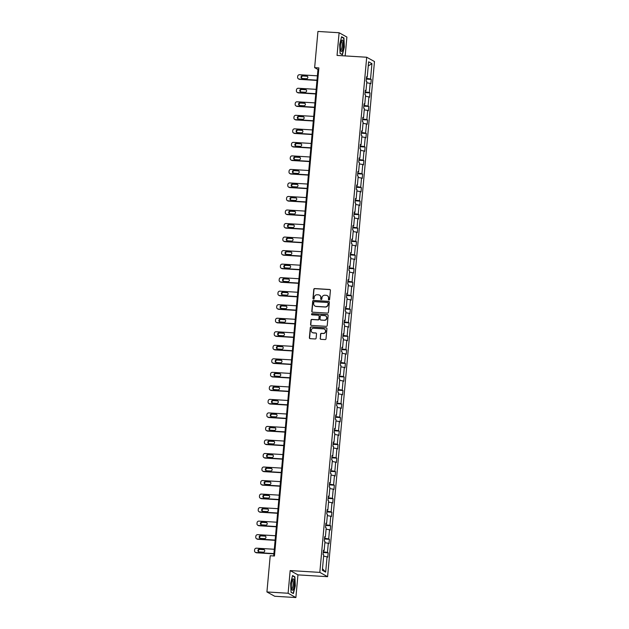 <?xml version="1.0" encoding="UTF-8"?>
<svg xmlns="http://www.w3.org/2000/svg" width="629" height="629" viewBox="0 0 629 629"><rect width="100%" height="100%" fill="white"/><g stroke="black" fill="none" stroke-linecap="round" stroke-linejoin="round"><path stroke-width="0.94" d="M328.959 299.986A0.605 0.582 -61 0 0 329.596 299.428L330.422 290.386A0.857 0.826 -61 0 0 329.667 289.482L314.697 288.562A0.857 0.826 -61 0 0 313.785 289.364L312.967 298.405A0.605 0.582 -61 0 0 313.494 299.042A0.605 0.582 -61 0 0 314.13 298.476L314.233 297.313A2.752 2.65 -61 0 1 317.142 294.749L318.392 294.828A2.752 2.65 -61 0 1 320.806 297.714L320.696 298.885A0.605 0.582 -61 0 0 321.222 299.514A0.605 0.582 -61 0 0 321.859 298.956L321.969 297.784A2.752 2.65 -61 0 1 324.878 295.221L326.121 295.3A2.752 2.65 -61 0 1 328.535 298.185L328.432 299.357A0.605 0.582 -61 0 0 328.959 299.986M320.153 338.41A0.857 0.826 -61 0 0 320.908 339.314L325.107 339.574A0.857 0.826 -61 0 0 326.011 338.772L326.931 328.731A0.857 0.826 -61 0 0 326.176 327.827L311.206 326.907A0.857 0.826 -61 0 0 310.294 327.709L309.382 337.749A0.857 0.826 -61 0 0 310.136 338.654L315.208 338.968A0.857 0.826 -61 0 0 316.12 338.166L316.513 333.865A0.857 0.826 -61 0 0 315.758 332.961L313.242 332.812A2.304 2.209 -61 0 1 311.316 329.918A2.304 2.209 -61 0 1 313.651 328.259L323.51 328.865A2.304 2.209 -61 0 1 325.429 331.758A2.304 2.209 -61 0 1 323.094 333.417L321.45 333.315A0.857 0.826 -61 0 0 320.546 334.117L320.365 338.528A0.857 0.826 -61 0 0 320.68 339.267M290.166 570.574L288.106 593.249L266.924 591.952L274.7 596.253L295.874 597.55L297.942 574.875L327.591 576.691L319.823 572.39L290.166 570.574L297.942 574.875M345.172 55.918L346.886 37.048L339.11 32.747L337.05 55.423L366.699 57.239L319.823 572.39M339.11 32.747L317.936 31.45L314.642 67.649L317.967 69.497L273.694 555.957M266.924 591.952L270.218 555.745L274.456 556.005L318.872 67.908L314.642 67.649M327.512 313.1A0.857 0.826 -61 0 0 328.424 312.298L329.337 302.258A0.857 0.826 -61 0 0 328.582 301.354L313.612 300.442A0.857 0.826 -61 0 0 312.707 301.236L311.795 311.284A0.857 0.826 -61 0 0 312.542 312.181L327.512 313.1M328.134 315.491L327.222 325.539A0.857 0.826 -61 0 1 326.309 326.333L311.339 325.421A0.857 0.826 -61 0 1 310.584 324.517L310.978 320.216A0.857 0.826 -61 0 1 311.89 319.422L317.959 319.791A0.857 0.826 -61 0 0 318.864 318.989L319.123 316.143A0.857 0.826 -61 0 0 318.376 315.239L312.055 314.846A0.605 0.582 -61 0 1 311.552 314.091A0.605 0.582 -61 0 1 312.157 313.659L327.379 314.594A0.857 0.826 -61 0 1 328.134 315.491M288.106 593.249L295.874 597.55M322.347 570.283L323.746 554.935L323.047 554.55L323.44 550.21L324.139 550.603L324.981 541.412L324.273 541.019L324.666 536.686L325.374 537.072L326.207 527.88L325.507 527.495L325.901 523.155L326.6 523.548L327.442 514.357L326.734 513.964L327.127 509.632L327.835 510.025L328.668 500.826L327.968 500.44L328.362 496.108L329.061 496.493L329.903 487.302L329.195 486.917L329.596 482.577L330.296 482.97L331.129 473.779L330.429 473.385L330.823 469.053L331.53 469.438L332.364 460.247L331.664 459.862L332.057 455.522L332.757 455.915L333.598 446.724L332.89 446.331L333.284 441.998L333.991 442.384L334.825 433.192L334.125 432.807L334.518 428.467L335.218 428.86L336.059 419.669L335.351 419.276L335.744 414.943L336.452 415.329L337.286 406.137L336.586 405.752L336.979 401.42L337.679 401.805L338.52 392.614L337.812 392.221L338.213 387.889L338.913 388.282L339.746 379.09L339.047 378.697L339.44 374.365L340.147 374.75L340.981 365.559L340.281 365.174L340.674 360.834L341.374 361.227L342.215 352.036L341.508 351.642L341.901 347.31L342.608 347.695L343.442 338.504L342.742 338.119L343.135 333.779L343.835 334.172L344.676 324.981L343.969 324.588L344.362 320.255L345.069 320.641L345.903 311.449L345.203 311.064L345.596 306.724L346.296 307.117L347.137 297.926L346.43 297.533L346.831 293.2L347.53 293.594L348.364 284.402L347.664 284.009L348.057 279.677L348.765 280.062L349.598 270.871L348.898 270.486L349.292 266.146L349.991 266.539L350.833 257.347L350.125 256.954L350.518 252.622L351.226 253.007L352.059 243.816L351.359 243.431L351.753 239.091L352.452 239.484L353.294 230.293L352.586 229.899L352.979 225.567L353.687 225.953L354.52 216.761L353.82 216.376L354.213 212.036L354.913 212.429L355.755 203.238L355.047 202.845L355.448 198.512L356.148 198.906L356.981 189.714L356.281 189.321L356.674 184.989L357.382 185.374L358.216 176.183L357.516 175.798L357.909 171.458L358.609 171.851L359.45 162.659L358.742 162.266L359.135 157.934L359.843 158.319L360.676 149.128L359.977 148.743L360.37 144.403L361.07 144.796L361.911 135.605L361.203 135.211L361.596 130.879L362.304 131.264L363.137 122.073L362.438 121.688L362.831 117.348L363.531 117.741L364.372 108.55L363.664 108.157L364.065 103.824L364.765 104.217L365.598 95.026L364.899 94.633L365.292 90.301L365.999 90.686L366.833 81.495L366.133 81.11L366.526 76.769L367.226 77.163L368.625 61.815L371.943 63.647L370.544 78.995L371.252 79.388L370.858 83.72L370.151 83.335L369.317 92.526L370.017 92.911L369.624 97.251L368.924 96.858L368.083 106.049L368.791 106.443L368.397 110.775L367.69 110.389L366.856 119.581L367.556 119.966L367.163 124.306L366.455 123.913L365.622 133.104L366.33 133.497L365.929 137.83L365.229 137.437L364.388 146.628L365.095 147.021L364.702 151.353L363.994 150.968L363.161 160.159L363.861 160.544L363.468 164.884L362.768 164.491L361.927 173.683L362.634 174.076L362.241 178.408L361.533 178.023L360.7 187.214L361.4 187.599L361.007 191.939L360.307 191.546L359.466 200.737L360.173 201.131L359.78 205.463L359.073 205.078L358.239 214.269L358.939 214.654L358.546 218.994L357.838 218.601L357.005 227.792L357.712 228.185L357.311 232.518L356.612 232.125L355.77 241.324L356.478 241.709L356.085 246.041L355.377 245.656L354.544 254.847L355.243 255.232L354.85 259.573L354.151 259.179L353.309 268.371L354.017 268.764L353.624 273.096L352.916 272.711L352.083 281.902L352.783 282.287L352.389 286.627L351.69 286.234L350.848 295.426L351.556 295.819L351.163 300.151L350.455 299.766L349.622 308.957L350.322 309.342L349.928 313.682L349.221 313.289L348.387 322.48L349.095 322.874L348.694 327.206L347.994 326.821L347.153 336.012L347.861 336.397L347.467 340.729L346.76 340.344L345.926 349.535L346.626 349.928L346.233 354.261L345.533 353.868L344.692 363.059L345.4 363.452L345.007 367.784L344.299 367.399L343.465 376.59L344.165 376.975L343.772 381.316L343.072 380.922L342.231 390.114L342.939 390.507L342.546 394.839L341.838 394.454L341.004 403.645L341.704 404.03L341.311 408.37L340.603 407.977L339.77 417.169L340.478 417.562L340.077 421.894L339.377 421.509L338.536 430.7L339.243 431.085L338.85 435.425L338.143 435.032L337.309 444.223L338.009 444.617L337.616 448.949L336.916 448.556L336.075 457.747L336.782 458.14L336.389 462.472L335.682 462.087L334.848 471.278L335.548 471.664L335.155 476.004L334.455 475.61L333.614 484.802L334.321 485.195L333.928 489.527L333.221 489.142L332.387 498.333L333.087 498.718L332.694 503.058L331.986 502.665L331.153 511.857L331.86 512.25L331.459 516.582L330.76 516.197L329.918 525.388L330.626 525.773L330.233 530.113L329.525 529.72L328.692 538.911L329.392 539.305L328.998 543.637L328.299 543.244L327.457 552.435L328.165 552.828L327.772 557.16L327.064 556.775L325.673 572.123L322.347 570.283M327.591 576.691L374.475 61.54L366.699 57.239M323.298 551.775L327.457 552.435M324.863 542.701L328.299 543.244M323.392 550.674L324.139 550.603M324.525 538.251L328.692 538.911M326.089 529.17L329.525 529.72M324.627 537.15L325.374 537.072M325.759 524.72L329.918 525.388M327.324 515.646L330.76 516.197M325.853 523.627L326.6 523.548M326.986 511.196L331.153 511.857M328.55 502.123L331.986 502.665M327.088 510.095L327.835 510.025M328.22 497.665L332.387 498.333M329.785 488.591L333.221 489.142M328.322 496.572L329.061 496.493M329.447 484.141L333.614 484.802M331.019 475.068L334.455 475.61M329.549 483.041L330.296 482.97M330.681 470.618L334.848 471.278M332.246 461.537L335.682 462.087M330.783 469.517L331.53 469.438M331.915 457.086L336.075 457.747M333.48 448.013L336.916 448.556M332.01 455.986L332.757 455.915M333.142 443.563L337.309 444.223M334.707 434.482L338.143 435.032M333.244 442.462L333.991 442.384M334.376 430.032L338.536 430.7M335.941 420.958L339.377 421.509M334.471 428.931L335.218 428.86M335.603 416.508L339.77 417.169M337.168 407.435L340.603 407.977M335.705 415.407L336.452 415.329M336.837 402.977L341.004 403.645M338.402 393.903L341.838 394.454M336.94 401.884L337.679 401.805M338.064 389.453L342.231 390.114M339.636 380.38L343.072 380.922M338.166 388.352L338.913 388.282M339.298 375.93L343.465 376.59M340.863 366.849L344.299 367.399M339.401 374.829L340.147 374.75M340.533 362.398L344.692 363.059M342.097 353.325L345.533 353.868M340.627 361.298L341.374 361.227M341.759 348.875L345.926 349.535M343.324 339.794L346.76 340.344M341.862 347.774L342.608 347.695M342.994 335.343L347.153 336.012M344.558 326.27L347.994 326.821M343.088 334.243L343.835 334.172M344.22 321.82L348.387 322.48M345.785 312.747L349.221 313.289M344.322 320.719L345.069 320.641M345.455 308.289L349.622 308.957M347.019 299.215L350.455 299.766M345.557 307.196L346.296 307.117M346.681 294.765L350.848 295.426M348.254 285.692L351.69 286.234M346.783 293.664L347.53 293.594M347.916 281.242L352.083 281.902M349.48 272.16L352.916 272.711M348.018 280.141L348.765 280.062M349.15 267.71L353.309 268.371M350.715 258.637L354.151 259.179M349.244 266.61L349.991 266.539M350.377 254.187L354.544 254.847M351.941 245.106L355.377 245.656M350.479 253.086L351.226 253.007M351.611 240.655L355.77 241.324M353.176 231.582L356.612 232.125M351.705 239.555L352.452 239.484M352.838 227.132L357.005 227.792M354.402 218.059L357.838 218.601M352.94 226.031L353.687 225.953M354.072 213.601L358.239 214.269M355.637 204.527L359.073 205.078M354.174 212.508L354.913 212.429M355.299 200.077L359.466 200.737M356.871 191.004L360.307 191.546M355.401 198.976L356.148 198.906M356.533 186.546L360.7 187.214M358.098 177.472L361.533 178.023M356.635 185.453L357.382 185.374M357.767 173.022L361.927 173.683M359.332 163.949L362.768 164.491M357.862 171.921L358.609 171.851M358.994 159.499L363.161 160.159M360.559 150.417L363.994 150.968M359.096 158.398L359.843 158.319M360.228 145.967L364.388 146.628M361.793 136.894L365.229 137.437M360.323 144.867L361.07 144.796M361.455 132.444L365.622 133.104M363.019 123.363L366.455 123.913M361.557 131.343L362.304 131.264M362.689 118.912L366.856 119.581M364.254 109.839L367.69 110.389M362.791 117.82L363.531 117.741M363.916 105.389L368.083 106.049M365.488 96.316L368.924 96.858M364.018 104.288L364.765 104.217M365.15 91.858L369.317 92.526M366.715 82.784L370.151 83.335M365.252 90.765L365.999 90.686M366.385 78.334L370.544 78.995M371.943 63.647L368.248 65.919M318.73 69.544L317.967 69.497M366.479 77.233L367.226 77.163M323.628 556.225L327.064 556.775M325.673 572.123L322.488 568.758M366.314 79.081L371.252 79.388M365.079 92.612L370.017 92.911M363.853 106.136L368.791 106.443M362.618 119.667L367.556 119.966M361.392 133.191L366.33 133.497M360.158 146.722L365.095 147.021M358.923 160.246L363.861 160.544M357.697 173.769L362.634 174.076M356.462 187.3L361.4 187.599M355.236 200.824L360.173 201.131M354.001 214.355L358.939 214.654M352.775 227.879L357.712 228.185M351.54 241.41L356.478 241.709M350.306 254.934L355.243 255.232M349.079 268.457L354.017 268.764M347.845 281.989L352.783 282.287M346.618 295.512L351.556 295.819M345.384 309.043L350.322 309.342M344.157 322.567L349.095 322.874M342.923 336.098L347.861 336.397M341.689 349.622L346.626 349.928M340.462 363.145L345.4 363.452M339.228 376.677L344.165 376.975M338.001 390.2L342.939 390.507M336.767 403.732L341.704 404.03M335.54 417.255L340.478 417.562M334.306 430.786L339.243 431.085M333.071 444.31L338.009 444.617M331.845 457.833L336.782 458.14M330.61 471.365L335.548 471.664M329.384 484.888L334.321 485.195M328.149 498.42L333.087 498.718M326.923 511.943L331.86 512.25M325.688 525.474L330.626 525.773M324.454 538.998L329.392 539.305M323.227 552.529L328.165 552.828M342.42 54.754L344.354 47.033L343.945 38.015L341.602 36.726L339.676 44.439L340.085 53.457L342.42 54.754M294.907 576.84L292.564 575.543L290.637 583.264L291.046 592.282L293.381 593.572L295.316 585.858L294.907 576.84L294.183 576.793M328.833 299.97A0.605 0.582 -61 0 1 328.645 299.475L328.747 298.303A2.752 2.65 -61 0 0 327.316 295.677M319.579 295.205A2.752 2.65 -61 0 1 321.01 297.832L320.908 299.003A0.605 0.582 -61 0 0 321.097 299.49M330.107 289.647A0.857 0.826 -61 0 0 329.871 289.599L314.909 288.68A0.857 0.826 -61 0 0 313.997 289.482L313.171 298.523A0.605 0.582 -61 0 0 313.368 299.019M329.022 301.519A0.857 0.826 -61 0 0 328.794 301.472L313.824 300.552A0.857 0.826 -61 0 0 312.92 301.354L312 311.402A0.857 0.826 -61 0 0 312.314 312.133M328.086 303.123A0.605 0.582 -61 0 0 327.56 302.494L314.421 301.684A0.605 0.582 -61 0 0 313.785 302.25L313.674 303.477A2.752 2.65 -61 0 0 316.088 306.37L325.067 306.921A2.752 2.65 -61 0 0 327.976 304.357L328.299 303.241A0.605 0.582 -61 0 0 327.898 302.628M315.105 306.111A2.752 2.65 -61 0 0 316.293 306.48L316.088 306.37M328.299 303.241L328.189 304.475A2.752 2.65 -61 0 1 325.279 307.031L316.293 306.48M318.809 315.404A0.857 0.826 -61 0 1 319.335 316.253L319.076 319.107A0.857 0.826 -61 0 1 318.172 319.909L312.094 319.532A0.857 0.826 -61 0 0 311.19 320.334L310.797 324.635A0.857 0.826 -61 0 0 311.111 325.374M327.819 314.759A0.857 0.826 -61 0 0 327.591 314.704L312.369 313.777A0.605 0.582 -61 0 0 311.929 314.83M324.257 320.177A2.304 2.209 -61 0 0 325.578 315.884A2.304 2.209 -61 0 0 324.674 315.624L321.199 315.412A0.857 0.826 -61 0 0 320.295 316.214L320.035 319.06A0.857 0.826 -61 0 0 320.782 319.964L324.47 320.295A2.304 2.209 -61 0 0 325.68 315.947M320.554 319.917A0.857 0.826 -61 0 0 320.994 320.082L320.782 319.964M324.47 320.295L320.994 320.082M324.517 329.187A2.304 2.209 -61 0 1 323.306 333.527L321.663 333.433A0.857 0.826 -61 0 0 320.751 334.227L320.365 338.528M312.44 332.599A2.304 2.209 -61 0 0 313.446 332.93L313.242 332.812M316.198 333.126A0.857 0.826 -61 0 0 315.962 333.079L313.446 332.93M326.616 327.992A0.857 0.826 -61 0 0 326.388 327.945L311.418 327.025A0.857 0.826 -61 0 0 310.506 327.827L309.594 337.867A0.857 0.826 -61 0 0 309.908 338.606M343.222 37.976L343.945 38.015M317 80.158L299.152 79.065A1.753 1.683 -61 0 1 297.611 77.233L297.69 76.361A1.753 1.683 -61 0 1 299.546 74.733L317.393 75.826M316.977 80.418L299.671 79.356A1.753 1.683 119 0 1 298.987 79.16L298.461 78.869M307.384 76.282A1.4 1.352 -61 0 0 307.117 76.243L303.044 75.991A1.4 1.352 -61 0 0 301.999 78.428M302.274 78.476L306.339 78.727A1.4 1.352 -61 0 0 307.141 76.109A1.4 1.352 -61 0 0 306.59 75.952L302.525 75.7A1.4 1.352 -61 0 0 301.716 78.31A1.4 1.352 -61 0 0 302.274 78.476M315.766 93.69L297.918 92.597A1.753 1.683 -61 0 1 296.385 90.757L296.463 89.892A1.753 1.683 -61 0 1 298.311 88.257L316.159 89.349M315.742 93.949L298.445 92.888A1.753 1.683 119 0 1 297.753 92.683L297.226 92.392M306.158 89.813A1.4 1.352 -61 0 0 305.883 89.766L301.818 89.515A1.4 1.352 -61 0 0 300.764 91.952M301.039 91.999L305.104 92.251A1.4 1.352 -61 0 0 305.914 89.633A1.4 1.352 -61 0 0 305.356 89.475L301.291 89.224A1.4 1.352 -61 0 0 300.489 91.842A1.4 1.352 -61 0 0 301.039 91.999M314.531 107.213L296.684 106.12A1.753 1.683 -61 0 1 295.15 104.28L295.229 103.415A1.753 1.683 -61 0 1 297.085 101.788L314.932 102.881M314.516 107.473L297.21 106.411A1.753 1.683 119 0 1 296.518 106.215L296 105.924M304.923 103.337A1.4 1.352 -61 0 0 304.656 103.29L300.583 103.046A1.4 1.352 -61 0 0 299.538 105.483M299.805 105.53L303.878 105.774A1.4 1.352 -61 0 0 304.68 103.164A1.4 1.352 -61 0 0 304.129 102.999L300.064 102.755A1.4 1.352 -61 0 0 299.255 105.365A1.4 1.352 -61 0 0 299.805 105.53M342.97 41.223A5.7 1.415 93.5 0 0 341.523 40.602A5.7 1.415 93.5 0 0 340.714 50.234A5.7 1.415 93.5 0 0 340.902 50.776A5.7 1.415 93.5 0 0 342.868 48.779A5.7 1.415 93.5 0 0 342.97 41.223M340.643 49.919A4.317 1.077 93.5 0 0 340.808 49.982A4.317 1.077 93.5 0 0 342.003 47.104A4.317 1.077 93.5 0 0 341.924 42.269A4.317 1.077 93.5 0 0 341.335 41.372A4.317 1.077 93.5 0 0 341.162 41.42M341.854 54.44L340.069 53.261M341.523 37.032L343.717 38.251L344.11 46.986L342.239 54.464M293.932 580.048A5.7 1.415 93.5 0 0 292.485 579.419A5.7 1.415 93.5 0 0 291.683 589.051A5.7 1.415 93.5 0 0 291.864 589.601A5.7 1.415 93.5 0 0 293.829 587.604A5.7 1.415 93.5 0 0 293.932 580.048M291.604 588.744A4.317 1.077 93.5 0 0 291.77 588.807A4.317 1.077 93.5 0 0 292.972 585.921A4.317 1.077 93.5 0 0 292.886 581.094A4.317 1.077 93.5 0 0 292.296 580.197A4.317 1.077 93.5 0 0 292.123 580.237M292.815 593.265L291.038 592.086M292.493 575.857L294.679 577.068L295.072 585.803L293.2 593.289M313.305 120.744L295.457 119.652A1.753 1.683 -61 0 1 293.916 117.812L293.995 116.947A1.753 1.683 -61 0 1 295.85 115.311L313.698 116.404M313.281 120.996L295.984 119.942A1.753 1.683 119 0 1 295.292 119.738L294.765 119.447M303.697 116.868A1.4 1.352 -61 0 0 303.422 116.821L299.357 116.569A1.4 1.352 -61 0 0 298.303 119.007M298.578 119.054L302.643 119.306A1.4 1.352 -61 0 0 303.445 116.687A1.4 1.352 -61 0 0 302.895 116.53L298.83 116.279A1.4 1.352 -61 0 0 298.028 118.897A1.4 1.352 -61 0 0 298.578 119.054M312.07 134.268L294.223 133.175A1.753 1.683 -61 0 1 292.689 131.335L292.768 130.47A1.753 1.683 -61 0 1 294.616 128.843L312.471 129.936M312.047 134.527L294.749 133.466A1.753 1.683 119 0 1 294.058 133.262L293.531 132.978M302.463 130.392A1.4 1.352 -61 0 0 302.187 130.345L298.122 130.101A1.4 1.352 -61 0 0 297.077 132.538M297.344 132.585L301.409 132.829A1.4 1.352 -61 0 0 302.219 130.219A1.4 1.352 -61 0 0 301.668 130.054L297.596 129.81A1.4 1.352 -61 0 0 296.794 132.42A1.4 1.352 -61 0 0 297.344 132.585M310.844 147.799L292.996 146.699A1.753 1.683 -61 0 1 291.455 144.867L291.534 143.994A1.753 1.683 -61 0 1 293.389 142.366L311.237 143.459M310.82 148.051L293.523 146.989A1.753 1.683 119 0 1 292.831 146.793L292.304 146.502M301.236 143.923A1.4 1.352 -61 0 0 300.961 143.876L296.896 143.624A1.4 1.352 -61 0 0 295.842 146.062M296.117 146.109L300.182 146.36A1.4 1.352 -61 0 0 300.984 143.742A1.4 1.352 -61 0 0 300.434 143.585L296.369 143.333A1.4 1.352 -61 0 0 295.559 145.952A1.4 1.352 -61 0 0 296.117 146.109M309.61 161.323L291.762 160.23A1.753 1.683 -61 0 1 290.228 158.39L290.307 157.525A1.753 1.683 -61 0 1 292.155 155.89L310.003 156.991M309.586 161.582L292.288 160.521A1.753 1.683 119 0 1 291.597 160.316L291.07 160.025M300.002 157.447A1.4 1.352 -61 0 0 299.726 157.399L295.661 157.148A1.4 1.352 -61 0 0 294.608 159.593M294.883 159.632L298.948 159.884A1.4 1.352 -61 0 0 299.758 157.274A1.4 1.352 -61 0 0 299.2 157.108L295.135 156.865A1.4 1.352 -61 0 0 294.333 159.475A1.4 1.352 -61 0 0 294.883 159.632M308.383 174.846L290.535 173.753A1.753 1.683 -61 0 1 288.994 171.921L289.073 171.049A1.753 1.683 -61 0 1 290.928 169.421L308.776 170.514M308.359 175.106L291.054 174.044A1.753 1.683 119 0 1 290.37 173.848L289.843 173.557M298.767 170.97A1.4 1.352 -61 0 0 298.5 170.931L294.427 170.679A1.4 1.352 -61 0 0 293.381 173.117M293.657 173.164L297.721 173.415A1.4 1.352 -61 0 0 298.523 170.797A1.4 1.352 -61 0 0 297.973 170.64L293.908 170.388A1.4 1.352 -61 0 0 293.098 172.999A1.4 1.352 -61 0 0 293.657 173.164M307.149 188.378L289.301 187.285A1.753 1.683 -61 0 1 287.767 185.445L287.846 184.58A1.753 1.683 -61 0 1 289.694 182.945L307.542 184.045M307.125 188.637L289.827 187.576A1.753 1.683 119 0 1 289.136 187.371L288.609 187.08M297.541 184.501A1.4 1.352 -61 0 0 297.265 184.454L293.2 184.203A1.4 1.352 -61 0 0 292.147 186.64M292.422 186.687L296.487 186.939A1.4 1.352 -61 0 0 297.297 184.321A1.4 1.352 -61 0 0 296.739 184.163L292.674 183.912A1.4 1.352 -61 0 0 291.872 186.53A1.4 1.352 -61 0 0 292.422 186.687M305.914 201.901L288.066 200.808A1.753 1.683 -61 0 1 286.533 198.968L286.612 198.104A1.753 1.683 -61 0 1 288.467 196.476L306.315 197.569M305.898 202.161L288.593 201.099A1.753 1.683 119 0 1 287.901 200.903L287.382 200.612M296.306 198.025A1.4 1.352 -61 0 0 296.039 197.978L291.966 197.734A1.4 1.352 -61 0 0 290.92 200.171M291.188 200.219L295.26 200.462A1.4 1.352 -61 0 0 296.062 197.852A1.4 1.352 -61 0 0 295.512 197.695L291.447 197.443A1.4 1.352 -61 0 0 290.637 200.053A1.4 1.352 -61 0 0 291.188 200.219M304.688 215.433L286.84 214.34A1.753 1.683 -61 0 1 285.299 212.5L285.377 211.635A1.753 1.683 -61 0 1 287.233 210L305.081 211.092M304.664 215.684L287.367 214.631A1.753 1.683 119 0 1 286.675 214.426L286.148 214.135M295.08 211.556A1.4 1.352 -61 0 0 294.804 211.509L290.74 211.258A1.4 1.352 -61 0 0 289.686 213.695M289.961 213.742L294.026 213.994A1.4 1.352 -61 0 0 294.828 211.375A1.4 1.352 -61 0 0 294.278 211.218L290.213 210.967A1.4 1.352 -61 0 0 289.411 213.585A1.4 1.352 -61 0 0 289.961 213.742M303.453 228.956L285.605 227.863A1.753 1.683 -61 0 1 284.072 226.023L284.151 225.158A1.753 1.683 -61 0 1 285.998 223.531L303.854 224.624M303.43 229.215L286.132 228.154A1.753 1.683 119 0 1 285.44 227.957L284.913 227.667M293.845 225.08A1.4 1.352 -61 0 0 293.57 225.033L289.505 224.789A1.4 1.352 -61 0 0 288.459 227.226M288.727 227.273L292.792 227.517A1.4 1.352 -61 0 0 293.601 224.907A1.4 1.352 -61 0 0 293.051 224.742L288.978 224.498A1.4 1.352 -61 0 0 288.176 227.108A1.4 1.352 -61 0 0 288.727 227.273M302.227 242.487L284.379 241.387A1.753 1.683 -61 0 1 282.838 239.555L282.916 238.682A1.753 1.683 -61 0 1 284.772 237.054L302.62 238.147M302.203 242.739L284.906 241.678A1.753 1.683 119 0 1 284.214 241.481L283.687 241.19M292.619 238.611A1.4 1.352 -61 0 0 292.343 238.564L288.279 238.312A1.4 1.352 -61 0 0 287.225 240.75M287.5 240.797L291.565 241.049A1.4 1.352 -61 0 0 292.367 238.43A1.4 1.352 -61 0 0 291.817 238.273L287.752 238.021A1.4 1.352 -61 0 0 286.942 240.64A1.4 1.352 -61 0 0 287.5 240.797M300.992 256.011L283.144 254.918A1.753 1.683 -61 0 1 281.611 253.078L281.69 252.213A1.753 1.683 -61 0 1 283.537 250.586L301.385 251.679M300.969 256.27L283.671 255.209A1.753 1.683 119 0 1 282.979 255.004L282.452 254.714M291.384 252.135A1.4 1.352 -61 0 0 291.109 252.087L287.044 251.844A1.4 1.352 -61 0 0 285.991 254.281M286.266 254.32L290.331 254.572A1.4 1.352 -61 0 0 291.141 251.962A1.4 1.352 -61 0 0 290.582 251.797L286.517 251.553A1.4 1.352 -61 0 0 285.715 254.163A1.4 1.352 -61 0 0 286.266 254.32M299.766 269.542L281.918 268.441A1.753 1.683 -61 0 1 280.377 266.61L280.455 265.737A1.753 1.683 -61 0 1 282.311 264.109L300.159 265.202M299.742 269.794L282.437 268.732A1.753 1.683 119 0 1 281.753 268.536L281.226 268.245M290.15 265.658A1.4 1.352 -61 0 0 289.883 265.619L285.81 265.367A1.4 1.352 -61 0 0 284.764 267.805M285.039 267.852L289.104 268.103A1.4 1.352 -61 0 0 289.906 265.485A1.4 1.352 -61 0 0 289.356 265.328L285.291 265.076A1.4 1.352 -61 0 0 284.481 267.687A1.4 1.352 -61 0 0 285.039 267.852M298.531 283.066L280.683 281.973A1.753 1.683 -61 0 1 279.15 280.133L279.229 279.268A1.753 1.683 -61 0 1 281.077 277.633L298.924 278.733M298.508 283.325L281.21 282.264A1.753 1.683 119 0 1 280.518 282.059L279.991 281.768M288.923 279.19A1.4 1.352 -61 0 0 288.648 279.142L284.583 278.891A1.4 1.352 -61 0 0 283.53 281.328M283.805 281.375L287.87 281.627A1.4 1.352 -61 0 0 288.68 279.017A1.4 1.352 -61 0 0 288.121 278.851L284.056 278.6A1.4 1.352 -61 0 0 283.254 281.218A1.4 1.352 -61 0 0 283.805 281.375M297.297 296.589L279.449 295.496A1.753 1.683 -61 0 1 277.916 293.657L277.994 292.792A1.753 1.683 -61 0 1 279.85 291.164L297.698 292.257M297.281 296.849L279.976 295.787A1.753 1.683 119 0 1 279.284 295.591L278.765 295.3M287.689 292.713A1.4 1.352 -61 0 0 287.422 292.674L283.349 292.422A1.4 1.352 -61 0 0 282.303 294.859M282.57 294.907L286.643 295.15A1.4 1.352 -61 0 0 287.445 292.54A1.4 1.352 -61 0 0 286.895 292.383L282.83 292.131A1.4 1.352 -61 0 0 282.02 294.742A1.4 1.352 -61 0 0 282.57 294.907M296.07 310.121L278.222 309.028A1.753 1.683 -61 0 1 276.681 307.188L276.76 306.323A1.753 1.683 -61 0 1 278.616 304.688L296.463 305.78M296.047 310.38L278.749 309.319A1.753 1.683 119 0 1 278.057 309.114L277.531 308.823M286.462 306.244A1.4 1.352 -61 0 0 286.187 306.197L282.122 305.946A1.4 1.352 -61 0 0 281.069 308.383M281.344 308.43L285.409 308.682A1.4 1.352 -61 0 0 286.211 306.064A1.4 1.352 -61 0 0 285.66 305.906L281.595 305.655A1.4 1.352 -61 0 0 280.793 308.273A1.4 1.352 -61 0 0 281.344 308.43M294.836 323.644L276.988 322.551A1.753 1.683 -61 0 1 275.455 320.711L275.533 319.846A1.753 1.683 -61 0 1 277.381 318.219L295.237 319.312M294.812 323.904L277.515 322.842A1.753 1.683 119 0 1 276.823 322.646L276.296 322.355M285.228 319.768A1.4 1.352 -61 0 0 284.953 319.721L280.888 319.477A1.4 1.352 -61 0 0 279.834 321.914M280.109 321.962L284.174 322.205A1.4 1.352 -61 0 0 284.984 319.595A1.4 1.352 -61 0 0 284.434 319.43L280.361 319.186A1.4 1.352 -61 0 0 279.559 321.796A1.4 1.352 -61 0 0 280.109 321.962M293.609 337.175L275.761 336.083A1.753 1.683 -61 0 1 274.22 334.243L274.299 333.37A1.753 1.683 -61 0 1 276.155 331.742L294.002 332.835M293.586 337.427L276.288 336.366A1.753 1.683 119 0 1 275.596 336.169L275.07 335.878M284.001 333.299A1.4 1.352 -61 0 0 283.726 333.252L279.661 333A1.4 1.352 -61 0 0 278.608 335.438M278.883 335.485L282.948 335.737A1.4 1.352 -61 0 0 283.75 333.118A1.4 1.352 -61 0 0 283.199 332.961L279.134 332.71A1.4 1.352 -61 0 0 278.325 335.328A1.4 1.352 -61 0 0 278.883 335.485M292.375 350.699L274.527 349.606A1.753 1.683 -61 0 1 272.994 347.766L273.072 346.901A1.753 1.683 -61 0 1 274.92 345.274L292.768 346.367M292.351 350.958L275.054 349.897A1.753 1.683 119 0 1 274.362 349.693L273.835 349.402M282.767 346.823A1.4 1.352 -61 0 0 282.492 346.776L278.427 346.532A1.4 1.352 -61 0 0 277.373 348.969M277.648 349.009L281.713 349.26A1.4 1.352 -61 0 0 282.523 346.65A1.4 1.352 -61 0 0 281.965 346.485L277.9 346.241A1.4 1.352 -61 0 0 277.098 348.851A1.4 1.352 -61 0 0 277.648 349.009M291.148 364.23L273.3 363.13A1.753 1.683 -61 0 1 271.759 361.298L271.838 360.425A1.753 1.683 -61 0 1 273.694 358.797L291.541 359.89M291.125 364.482L273.819 363.42A1.753 1.683 119 0 1 273.128 363.224L272.609 362.933M281.533 360.354A1.4 1.352 -61 0 0 281.265 360.307L277.192 360.055A1.4 1.352 -61 0 0 276.147 362.493M276.422 362.54L280.487 362.791A1.4 1.352 -61 0 0 281.289 360.173A1.4 1.352 -61 0 0 280.738 360.016L276.674 359.764A1.4 1.352 -61 0 0 275.864 362.375A1.4 1.352 -61 0 0 276.422 362.54M289.914 377.754L272.066 376.661A1.753 1.683 -61 0 1 270.533 374.821L270.612 373.956A1.753 1.683 -61 0 1 272.459 372.321L290.307 373.422M289.89 378.013L272.593 376.952A1.753 1.683 119 0 1 271.901 376.747L271.374 376.457M280.306 373.878A1.4 1.352 -61 0 0 280.031 373.83L275.966 373.579A1.4 1.352 -61 0 0 274.912 376.024M275.188 376.063L279.252 376.315A1.4 1.352 -61 0 0 280.062 373.705A1.4 1.352 -61 0 0 279.504 373.54L275.439 373.288A1.4 1.352 -61 0 0 274.637 375.906A1.4 1.352 -61 0 0 275.188 376.063M288.68 391.277L270.832 390.184A1.753 1.683 -61 0 1 269.298 388.345L269.377 387.48A1.753 1.683 -61 0 1 271.233 385.852L289.081 386.945M288.664 391.537L271.358 390.475A1.753 1.683 119 0 1 270.667 390.279L270.148 389.988M279.072 387.401A1.4 1.352 -61 0 0 278.804 387.362L274.731 387.11A1.4 1.352 -61 0 0 273.686 389.548M273.953 389.595L278.026 389.838A1.4 1.352 -61 0 0 278.828 387.228A1.4 1.352 -61 0 0 278.277 387.071L274.213 386.819A1.4 1.352 -61 0 0 273.403 389.43A1.4 1.352 -61 0 0 273.953 389.595M287.453 404.809L269.605 403.716A1.753 1.683 -61 0 1 268.064 401.876L268.143 401.011A1.753 1.683 -61 0 1 269.998 399.376L287.846 400.469M287.429 405.068L270.132 404.007A1.753 1.683 119 0 1 269.44 403.802L268.913 403.511M277.845 400.932A1.4 1.352 -61 0 0 277.57 400.885L273.505 400.634A1.4 1.352 -61 0 0 272.451 403.071M272.727 403.118L276.791 403.37A1.4 1.352 -61 0 0 277.593 400.752A1.4 1.352 -61 0 0 277.043 400.594L272.978 400.343A1.4 1.352 -61 0 0 272.176 402.961A1.4 1.352 -61 0 0 272.727 403.118M286.219 418.332L268.371 417.239A1.753 1.683 -61 0 1 266.838 415.399L266.916 414.535A1.753 1.683 -61 0 1 268.764 412.907L286.62 414M286.195 418.592L268.897 417.53A1.753 1.683 119 0 1 268.206 417.334L267.679 417.043M276.611 414.456A1.4 1.352 -61 0 0 276.335 414.409L272.271 414.165A1.4 1.352 -61 0 0 271.217 416.602M271.492 416.65L275.557 416.893A1.4 1.352 -61 0 0 276.367 414.283A1.4 1.352 -61 0 0 275.817 414.118L271.744 413.874A1.4 1.352 -61 0 0 270.942 416.484A1.4 1.352 -61 0 0 271.492 416.65M284.992 431.864L267.144 430.771A1.753 1.683 -61 0 1 265.603 428.931L265.682 428.058A1.753 1.683 -61 0 1 267.537 426.431L285.385 427.523M284.968 432.115L267.671 431.062A1.753 1.683 119 0 1 266.979 430.857L266.452 430.566M275.384 427.987A1.4 1.352 -61 0 0 275.109 427.94L271.044 427.689A1.4 1.352 -61 0 0 269.99 430.126M270.266 430.173L274.33 430.425A1.4 1.352 -61 0 0 275.132 427.806A1.4 1.352 -61 0 0 274.582 427.649L270.517 427.398A1.4 1.352 -61 0 0 269.707 430.016A1.4 1.352 -61 0 0 270.266 430.173M283.758 445.387L265.91 444.294A1.753 1.683 -61 0 1 264.377 442.454L264.455 441.589A1.753 1.683 -61 0 1 266.303 439.962L284.151 441.055M283.734 445.646L266.437 444.585A1.753 1.683 119 0 1 265.745 444.381L265.218 444.09M274.15 441.511A1.4 1.352 -61 0 0 273.874 441.464L269.81 441.22A1.4 1.352 -61 0 0 268.756 443.657M269.031 443.704L273.096 443.948A1.4 1.352 -61 0 0 273.906 441.338A1.4 1.352 -61 0 0 273.348 441.173L269.283 440.929A1.4 1.352 -61 0 0 268.481 443.539A1.4 1.352 -61 0 0 269.031 443.704M282.531 458.918L264.683 457.818A1.753 1.683 -61 0 1 263.142 455.986L263.221 455.113A1.753 1.683 -61 0 1 265.076 453.485L282.924 454.578M282.507 459.17L265.202 458.109A1.753 1.683 119 0 1 264.51 457.912L263.991 457.621M272.915 455.042A1.4 1.352 -61 0 0 272.648 454.995L268.575 454.743A1.4 1.352 -61 0 0 267.529 457.181M267.805 457.228L271.87 457.48A1.4 1.352 -61 0 0 272.672 454.861A1.4 1.352 -61 0 0 272.121 454.704L268.056 454.452A1.4 1.352 -61 0 0 267.246 457.071A1.4 1.352 -61 0 0 267.805 457.228M281.297 472.442L263.449 471.349A1.753 1.683 -61 0 1 261.916 469.509L261.994 468.644A1.753 1.683 -61 0 1 263.842 467.009L281.69 468.11M281.273 472.701L263.976 471.64A1.753 1.683 119 0 1 263.284 471.436L262.757 471.145M271.689 468.566A1.4 1.352 -61 0 0 271.413 468.519L267.349 468.267A1.4 1.352 -61 0 0 266.295 470.712M266.57 470.751L270.635 471.003A1.4 1.352 -61 0 0 271.445 468.393A1.4 1.352 -61 0 0 270.887 468.228L266.822 467.976A1.4 1.352 -61 0 0 266.02 470.594A1.4 1.352 -61 0 0 266.57 470.751M280.062 485.965L262.214 484.873A1.753 1.683 -61 0 1 260.681 483.041L260.76 482.168A1.753 1.683 -61 0 1 262.615 480.54L280.463 481.633M280.047 486.225L262.741 485.163A1.753 1.683 119 0 1 262.049 484.967L261.53 484.676M270.454 482.089A1.4 1.352 -61 0 0 270.187 482.05L266.114 481.798A1.4 1.352 -61 0 0 265.068 484.236M265.336 484.283L269.409 484.534A1.4 1.352 -61 0 0 270.211 481.916A1.4 1.352 -61 0 0 269.66 481.759L265.595 481.507A1.4 1.352 -61 0 0 264.785 484.118A1.4 1.352 -61 0 0 265.336 484.283M278.836 499.497L260.988 498.404A1.753 1.683 -61 0 1 259.447 496.564L259.525 495.699A1.753 1.683 -61 0 1 261.381 494.064L279.229 495.157M278.812 499.756L261.515 498.695A1.753 1.683 119 0 1 260.823 498.49L260.296 498.199M269.228 495.621A1.4 1.352 -61 0 0 268.953 495.573L264.888 495.322A1.4 1.352 -61 0 0 263.834 497.759M264.109 497.806L268.174 498.058A1.4 1.352 -61 0 0 268.976 495.44A1.4 1.352 -61 0 0 268.426 495.282L264.361 495.031A1.4 1.352 -61 0 0 263.559 497.649A1.4 1.352 -61 0 0 264.109 497.806M277.601 513.02L259.753 511.927A1.753 1.683 -61 0 1 258.22 510.088L258.299 509.223A1.753 1.683 -61 0 1 260.147 507.595L278.002 508.688M277.578 513.28L260.28 512.218A1.753 1.683 119 0 1 259.588 512.022L259.062 511.731M267.993 509.144A1.4 1.352 -61 0 0 267.718 509.097L263.653 508.853A1.4 1.352 -61 0 0 262.6 511.291M262.875 511.338L266.94 511.581A1.4 1.352 -61 0 0 267.75 508.971A1.4 1.352 -61 0 0 267.199 508.806L263.126 508.562A1.4 1.352 -61 0 0 262.324 511.173A1.4 1.352 -61 0 0 262.875 511.338M276.375 526.552L258.527 525.459A1.753 1.683 -61 0 1 256.986 523.619L257.064 522.754A1.753 1.683 -61 0 1 258.92 521.119L276.768 522.212M276.351 526.803L259.054 525.75A1.753 1.683 119 0 1 258.362 525.545L257.835 525.254M266.767 522.675A1.4 1.352 -61 0 0 266.492 522.628L262.427 522.377A1.4 1.352 -61 0 0 261.373 524.814M261.648 524.861L265.713 525.113A1.4 1.352 -61 0 0 266.515 522.495A1.4 1.352 -61 0 0 265.965 522.337L261.9 522.086A1.4 1.352 -61 0 0 261.09 524.704A1.4 1.352 -61 0 0 261.648 524.861M275.14 540.075L257.292 538.982A1.753 1.683 -61 0 1 255.759 537.142L255.838 536.278A1.753 1.683 -61 0 1 257.686 534.65L275.533 535.743M275.117 540.335L257.819 539.273A1.753 1.683 119 0 1 257.127 539.069L256.601 538.778M265.532 536.199A1.4 1.352 -61 0 0 265.257 536.152L261.192 535.908A1.4 1.352 -61 0 0 260.139 538.345M260.414 538.393L264.479 538.636A1.4 1.352 -61 0 0 265.289 536.026A1.4 1.352 -61 0 0 264.73 535.861L260.665 535.617A1.4 1.352 -61 0 0 259.863 538.227A1.4 1.352 -61 0 0 260.414 538.393M273.914 553.606L256.066 552.506A1.753 1.683 -61 0 1 254.525 550.674L254.603 549.801A1.753 1.683 -61 0 1 256.459 548.173L274.307 549.266M273.89 553.858L256.585 552.797A1.753 1.683 119 0 1 255.893 552.6L255.374 552.309M264.298 549.73A1.4 1.352 -61 0 0 264.031 549.683L259.958 549.431A1.4 1.352 -61 0 0 258.912 551.869M259.187 551.916L263.252 552.168A1.4 1.352 -61 0 0 264.054 549.549A1.4 1.352 -61 0 0 263.504 549.392L259.439 549.141A1.4 1.352 -61 0 0 258.629 551.759A1.4 1.352 -61 0 0 259.187 551.916M299.152 79.065L299.671 79.356M303.044 75.991L302.525 75.7M307.117 76.243L306.59 75.952M297.918 92.597L298.445 92.888M301.818 89.515L301.291 89.224M305.883 89.766L305.356 89.475M296.684 106.12L297.21 106.411M300.583 103.046L300.064 102.755M304.656 103.29L304.129 102.999M295.457 119.652L295.984 119.942M299.357 116.569L298.83 116.279M303.422 116.821L302.895 116.53M294.223 133.175L294.749 133.466M298.122 130.101L297.596 129.81M302.187 130.345L301.668 130.054M292.996 146.699L293.523 146.989M296.896 143.624L296.369 143.333M300.961 143.876L300.434 143.585M291.762 160.23L292.288 160.521M295.661 157.148L295.135 156.865M299.726 157.399L299.2 157.108M290.535 173.753L291.054 174.044M294.427 170.679L293.908 170.388M298.5 170.931L297.973 170.64M289.301 187.285L289.827 187.576M293.2 184.203L292.674 183.912M297.265 184.454L296.739 184.163M288.066 200.808L288.593 201.099M291.966 197.734L291.447 197.443M296.039 197.978L295.512 197.695M286.84 214.34L287.367 214.631M290.74 211.258L290.213 210.967M294.804 211.509L294.278 211.218M285.605 227.863L286.132 228.154M289.505 224.789L288.978 224.498M293.57 225.033L293.051 224.742M284.379 241.387L284.906 241.678M288.279 238.312L287.752 238.021M292.343 238.564L291.817 238.273M283.144 254.918L283.671 255.209M287.044 251.844L286.517 251.553M291.109 252.087L290.582 251.797M281.918 268.441L282.437 268.732M285.81 265.367L285.291 265.076M289.883 265.619L289.356 265.328M280.683 281.973L281.21 282.264M284.583 278.891L284.056 278.6M288.648 279.142L288.121 278.851M279.449 295.496L279.976 295.787M283.349 292.422L282.83 292.131M287.422 292.674L286.895 292.383M278.222 309.028L278.749 309.319M282.122 305.946L281.595 305.655M286.187 306.197L285.66 305.906M276.988 322.551L277.515 322.842M280.888 319.477L280.361 319.186M284.953 319.721L284.434 319.43M275.761 336.083L276.288 336.366M279.661 333L279.134 332.71M283.726 333.252L283.199 332.961M274.527 349.606L275.054 349.897M278.427 346.532L277.9 346.241M282.492 346.776L281.965 346.485M273.3 363.13L273.819 363.42M277.192 360.055L276.674 359.764M281.265 360.307L280.738 360.016M272.066 376.661L272.593 376.952M275.966 373.579L275.439 373.288M280.031 373.83L279.504 373.54M270.832 390.184L271.358 390.475M274.731 387.11L274.213 386.819M278.804 387.362L278.277 387.071M269.605 403.716L270.132 404.007M273.505 400.634L272.978 400.343M277.57 400.885L277.043 400.594M268.371 417.239L268.897 417.53M272.271 414.165L271.744 413.874M276.335 414.409L275.817 414.118M267.144 430.771L267.671 431.062M271.044 427.689L270.517 427.398M275.109 427.94L274.582 427.649M265.91 444.294L266.437 444.585M269.81 441.22L269.283 440.929M273.874 441.464L273.348 441.173M264.683 457.818L265.202 458.109M268.575 454.743L268.056 454.452M272.648 454.995L272.121 454.704M263.449 471.349L263.976 471.64M267.349 468.267L266.822 467.976M271.413 468.519L270.887 468.228M262.214 484.873L262.741 485.163M266.114 481.798L265.595 481.507M270.187 482.05L269.66 481.759M260.988 498.404L261.515 498.695M264.888 495.322L264.361 495.031M268.953 495.573L268.426 495.282M259.753 511.927L260.28 512.218M263.653 508.853L263.126 508.562M267.718 509.097L267.199 508.806M258.527 525.459L259.054 525.75M262.427 522.377L261.9 522.086M266.492 522.628L265.965 522.337M257.292 538.982L257.819 539.273M261.192 535.908L260.665 535.617M265.257 536.152L264.73 535.861M256.066 552.506L256.585 552.797M259.958 549.431L259.439 549.141M264.031 549.683L263.504 549.392"/></g></svg>
